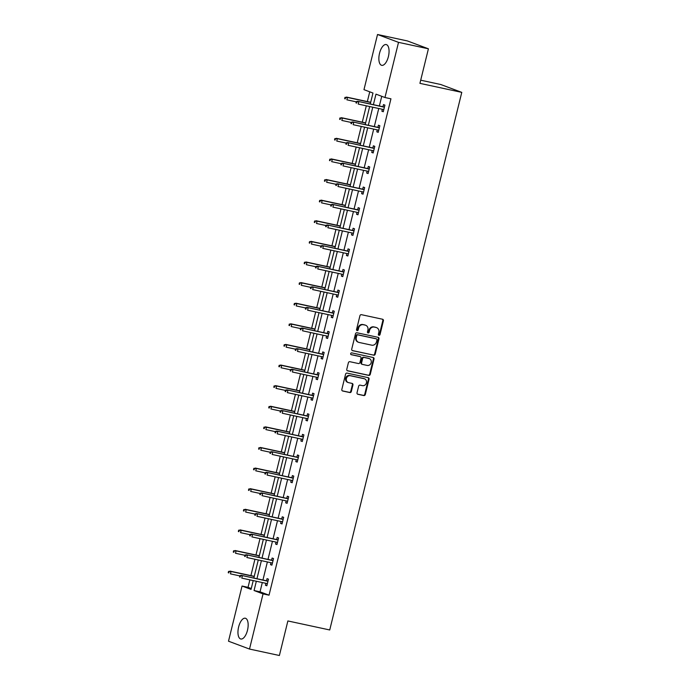 <?xml version="1.0" encoding="UTF-8"?>
<svg xmlns="http://www.w3.org/2000/svg" width="690" height="690" viewBox="0 0 690 690"><rect width="100%" height="100%" fill="white"/><g stroke="black" fill="none" stroke-linecap="round" stroke-linejoin="round"><path stroke-width="1.03" d="M378.983 335.297A0.94 0.837 110.5 0 0 380.026 334.572L383.407 320.79A1.337 1.199 110.5 0 0 382.553 319.237L361.422 314.683A1.337 1.199 110.5 0 0 359.93 315.727L356.549 329.51A0.94 0.837 110.5 0 0 358.196 329.863L358.628 328.078A4.278 3.838 110.5 0 1 363.406 324.74L365.165 325.119A4.278 3.838 110.5 0 1 365.648 325.257A4.278 3.838 110.5 0 1 367.899 330.079L367.468 331.864A0.94 0.837 110.5 0 0 369.107 332.218L369.547 330.432A4.278 3.838 110.5 0 1 374.325 327.095L376.085 327.474A4.278 3.838 110.5 0 1 376.559 327.612A4.278 3.838 110.5 0 1 378.819 332.433L378.379 334.219A0.94 0.837 110.5 0 0 378.983 335.297M378.612 335.107A0.94 0.837 110.5 0 0 379.457 334.357L382.838 320.574A1.337 1.199 110.5 0 0 382.381 319.203M356.782 330.398A0.94 0.837 110.5 0 0 357.627 329.647L358.067 327.871L358.628 328.078M367.692 332.753A0.94 0.837 110.5 0 0 368.538 332.002L368.978 330.217L369.547 330.432M238.628 626.951A10.626 4.683 102.2 0 1 245.295 618.223A10.626 4.683 102.2 0 1 247.486 630.272A10.626 4.683 102.2 0 1 240.819 639A10.626 4.683 102.2 0 1 238.628 626.951M379.535 53.285A10.626 4.683 102.2 0 1 386.202 44.557A10.626 4.683 102.2 0 1 388.392 56.606A10.626 4.683 102.2 0 1 381.725 65.334A10.626 4.683 102.2 0 1 379.535 53.285M357.023 392.731A1.337 1.199 110.5 0 0 357.877 394.283L363.803 395.56A1.337 1.199 110.5 0 0 365.303 394.516L369.055 379.215A1.337 1.199 110.5 0 0 368.201 377.663L347.079 373.109A1.337 1.199 110.5 0 0 345.587 374.153L341.826 389.453A1.337 1.199 110.5 0 0 342.68 391.006L349.839 392.55A1.337 1.199 110.5 0 0 351.331 391.506L352.944 384.96A1.337 1.199 110.5 0 0 352.081 383.407L348.536 382.639A3.579 3.209 110.5 0 1 350.235 375.705L364.148 378.698A3.579 3.209 110.5 0 1 362.44 385.641L360.128 385.141A1.337 1.199 110.5 0 0 358.636 386.184L357.023 392.731M370.271 104.009L372.971 93.029L363.975 89.657L377.525 34.5L407.419 40.943L428.412 48.8L419.925 83.352L461.774 92.374L329.734 629.97L287.877 620.948L279.39 655.5L249.504 649.057L228.502 641.2L242.052 586.034L251.048 589.407L253.213 580.592M428.412 48.8L398.518 42.357L384.968 97.523L375.972 94.151L373.394 104.682M262.312 582.55L260.035 591.822L269.031 595.185L390.945 98.808L384.968 97.523M269.031 595.185L263.045 593.9L249.504 649.057M373.713 355.229A1.337 1.199 110.5 0 0 375.205 354.186L378.965 338.885A1.337 1.199 110.5 0 0 378.111 337.332L356.98 332.778A1.337 1.199 110.5 0 0 355.488 333.822L351.728 349.123A1.337 1.199 110.5 0 0 352.59 350.675L373.143 355.014A1.337 1.199 110.5 0 0 374.636 353.97L378.396 338.669A1.337 1.199 110.5 0 0 377.939 337.298M374.014 359.05L370.254 374.351A1.337 1.199 110.5 0 1 368.762 375.395L347.631 370.841A1.337 1.199 110.5 0 1 346.777 369.288L348.39 362.742A1.337 1.199 110.5 0 1 349.882 361.698L358.446 363.544A1.337 1.199 110.5 0 0 359.939 362.5L361.008 358.153A1.337 1.199 110.5 0 0 360.154 356.609L351.227 354.686A0.94 0.837 110.5 0 1 351.676 352.866L373.152 357.498A1.337 1.199 110.5 0 1 374.014 359.05L373.445 358.835L369.685 374.135L370.254 374.351M377.525 34.5L398.518 42.357M461.774 92.374L440.781 84.516L420.702 80.187M369.737 91.822L367.339 101.577M366.304 105.82L362.285 122.182M361.241 126.434L357.222 142.796M356.178 147.039L352.159 163.409M351.115 167.653L347.096 184.014M346.052 188.258L342.033 204.628M340.989 208.872L336.97 225.242M335.927 229.485L331.907 245.847M330.864 250.09L326.844 266.461M325.801 270.704L321.781 287.075M320.738 291.318L316.719 307.68M315.675 311.923L311.656 328.293M310.612 332.537L306.593 348.907M305.549 353.151L301.53 369.512M300.486 373.756L296.467 390.126M295.423 394.37L291.404 410.74M290.361 414.983L286.341 431.345M285.298 435.588L281.279 451.959M280.235 456.202L276.216 472.564M275.172 476.816L271.153 493.178M270.109 497.421L266.09 513.791M265.046 518.035L261.027 534.396M259.992 538.649L255.964 555.01M254.929 559.254L250.901 575.624M249.866 579.867L248.029 587.328L251.263 588.536M248.029 587.328L242.052 586.034M256.335 581.256L254.058 590.528L263.045 593.9M372.764 107.209L368.331 125.295M367.71 127.822L363.268 145.9M362.647 148.436L358.205 166.514M357.584 169.041L353.142 187.128M352.521 189.655L348.079 207.733M347.458 210.269L343.016 228.347M342.395 230.874L337.953 248.952M337.332 251.488L332.89 269.566M332.27 272.102L327.828 290.18M327.207 292.707L322.765 310.785M322.144 313.32L317.702 331.398M317.081 333.934L312.639 352.012M312.018 354.539L307.576 372.617M306.955 375.153L302.513 393.231M301.892 395.767L297.45 413.845M296.829 416.372L292.387 434.45M291.767 436.986L287.325 455.064M286.704 457.599L282.262 475.677M281.641 478.205L277.199 496.283M276.578 498.818L272.145 516.896M271.515 519.432L267.082 537.51M266.452 540.037L262.019 558.115M261.389 560.651L256.956 578.729M253.834 578.056L258.276 559.978M258.897 557.442L263.339 539.364M263.96 536.837L268.401 518.759M269.022 516.224L273.464 498.145M274.085 495.61L278.527 477.532M279.148 475.005L283.59 456.927M284.211 454.391L288.653 436.313M289.274 433.777L293.716 415.699M294.337 413.172L298.77 395.094M299.4 392.558L303.833 374.48M304.463 371.945L308.896 353.866M309.525 351.339L313.959 333.261M314.58 330.726L319.022 312.648M319.643 310.112L324.084 292.034M324.705 289.507L329.147 271.429M329.768 268.893L334.21 250.815M334.831 248.288L339.273 230.201M339.894 227.674L344.336 209.596M344.957 207.06L349.399 188.982M350.02 186.455L354.462 168.377M355.083 165.841L359.524 147.763M360.146 145.228L364.587 127.15M365.208 124.623L369.65 106.545M260.035 591.822L254.058 590.528M381.743 96.315L379.371 105.967M378.75 108.502L374.308 126.581M373.687 129.116L369.245 147.194M368.624 149.721L364.182 167.799M363.561 170.335L359.119 188.413M358.498 190.949L354.056 209.027M353.435 211.554L348.993 229.632M348.372 232.168L343.93 250.246M343.31 252.773L338.868 270.86M338.247 273.387L333.805 291.465M333.184 294L328.742 312.078M328.121 314.606L323.679 332.684M323.058 335.219L318.616 353.297M317.995 355.833L313.553 373.911M312.932 376.438L308.49 394.516M307.869 397.052L303.428 415.13M302.807 417.666L298.373 435.744M297.744 438.271L293.31 456.349M292.681 458.885L288.248 476.963M287.618 479.498L283.185 497.576M282.564 500.103L278.122 518.181M277.501 520.717L273.059 538.795M272.438 541.331L267.996 559.409M267.375 561.936L262.933 580.014M266.521 580.79L267.047 578.643L268.47 579.177L266.84 585.784L265.426 585.249L265.9 583.326M271.584 560.177L272.11 558.038L273.533 558.564L271.903 565.17L270.489 564.644L270.963 562.712M276.647 539.571L277.173 537.424L278.588 537.959L276.966 544.565L275.552 544.031L276.026 542.099M281.71 518.958L282.236 516.81L283.65 517.345L282.029 523.952L280.614 523.417L281.089 521.493M286.773 498.344L287.299 496.205L288.713 496.731L287.092 503.338L285.677 502.812L286.152 500.88M291.836 477.739L292.362 475.591L293.776 476.126L292.155 482.733L290.74 482.198L291.214 480.266M296.898 457.125L297.424 454.986L298.839 455.512L297.218 462.119L295.803 461.584L296.277 459.661M301.961 436.511L302.487 434.372L303.902 434.898L302.28 441.505L300.866 440.979L301.34 439.047M307.024 415.906L307.55 413.759L308.965 414.293L307.343 420.9L305.929 420.365L306.403 418.433M312.087 395.292L312.613 393.153L314.028 393.68L312.406 400.286L310.992 399.752L311.466 397.828M317.15 374.679L317.676 372.54L319.091 373.074L317.469 379.673L316.055 379.146L316.52 377.214M322.213 354.074L322.739 351.926L324.153 352.461L322.532 359.067L321.109 358.533L321.583 356.601M327.267 333.46L327.802 331.321L329.216 331.847L327.595 338.454L326.172 337.928L326.646 335.995M332.33 312.855L332.865 310.707L334.279 311.242L332.658 317.84L331.235 317.314L331.709 315.382M337.393 292.241L337.919 290.093L339.342 290.628L337.721 297.235L336.297 296.7L336.772 294.768M342.456 271.627L342.982 269.488L344.405 270.014L342.783 276.621L341.36 276.095L341.835 274.163M347.519 251.022L348.045 248.874L349.468 249.409L347.846 256.016L346.423 255.481L346.898 253.549M352.581 230.408L353.108 228.261L354.531 228.795L352.909 235.402L351.486 234.867L351.96 232.944M357.644 209.795L358.17 207.655L359.594 208.182L357.972 214.788L356.549 214.262L357.023 212.33M362.707 189.189L363.233 187.042L364.656 187.577L363.035 194.183L361.612 193.649L362.086 191.717M367.77 168.576L368.296 166.428L369.719 166.963L368.098 173.57L366.675 173.035L367.149 171.111M372.833 147.962L373.359 145.823L374.782 146.349L373.161 152.956L371.738 152.43L372.212 150.498M377.896 127.357L378.422 125.209L379.845 125.744L378.215 132.351L376.8 131.816L377.275 129.884M382.959 106.743L383.485 104.595L384.908 105.13L383.278 111.737L381.863 111.202L382.338 109.279M381.863 111.202L383.338 111.521M376.8 131.816L378.275 132.135M371.738 152.43L373.212 152.74M366.675 173.035L368.149 173.354M361.612 193.649L363.087 193.968M356.549 214.262L358.024 214.573M351.486 234.867L352.961 235.187M346.423 255.481L347.898 255.8M341.36 276.095L342.835 276.405M336.297 296.7L337.772 297.019M331.235 317.314L332.709 317.633M326.172 337.928L327.647 338.238M321.109 358.533L322.584 358.852M316.055 379.146L317.521 379.466M310.992 399.752L312.458 400.071M305.929 420.365L307.395 420.684M300.866 440.979L302.332 441.298M295.803 461.584L297.269 461.903M290.74 482.198L292.206 482.517M285.677 502.812L287.144 503.131M280.614 523.417L282.081 523.736M275.552 544.031L277.018 544.35M270.489 564.644L271.964 564.955M265.426 585.249L266.901 585.568M376.559 327.612L375.998 327.396A4.278 3.838 110.5 0 0 375.515 327.258L376.085 327.474M368.978 330.217A4.278 3.838 110.5 0 1 373.756 326.879L375.515 327.258M365.648 325.257L365.079 325.05A4.278 3.838 110.5 0 0 364.596 324.904L365.165 325.119M358.067 327.871A4.278 3.838 110.5 0 1 362.837 324.524L364.596 324.904M352.185 350.494L373.143 355.014M376.973 339.954A0.94 0.837 110.5 0 0 376.369 338.868L357.825 334.874A0.94 0.837 110.5 0 0 356.782 335.599L356.325 337.479A4.278 3.838 110.5 0 0 358.576 342.3A4.278 3.838 110.5 0 0 359.059 342.438L371.738 345.173A4.278 3.838 110.5 0 0 376.507 341.835L376.973 339.954M376.007 338.73A0.94 0.837 110.5 0 0 375.809 338.652L376.369 338.868M358.576 342.3L358.007 342.085A4.278 3.838 110.5 0 1 355.755 337.272L356.213 335.392A0.94 0.837 110.5 0 1 357.256 334.659L375.809 338.652M347.234 370.659L368.193 375.179A1.337 1.199 110.5 0 0 369.685 374.135M359.878 356.506A1.337 1.199 110.5 0 0 359.585 356.394L350.899 354.522M367.339 365.459A3.579 3.209 110.5 0 0 369.038 358.524L364.139 357.463A1.337 1.199 110.5 0 0 362.647 358.507L361.586 362.854A1.337 1.199 110.5 0 0 362.44 364.406L367.339 365.459M369.443 358.636L368.874 358.429A3.579 3.209 110.5 0 0 368.477 358.308L369.038 358.524M361.87 364.191A1.337 1.199 110.5 0 1 361.017 362.638L362.086 358.3A1.337 1.199 110.5 0 1 363.578 357.256L368.477 358.308M373.445 358.835A1.337 1.199 110.5 0 0 372.988 357.463M364.553 378.819L363.984 378.603A3.579 3.209 110.5 0 0 363.578 378.491L364.148 378.698M348.131 382.519L347.562 382.312A3.579 3.209 110.5 0 1 349.675 375.489L363.578 378.491M342.283 390.833L349.269 392.334A1.337 1.199 110.5 0 0 350.762 391.29L352.374 384.744A1.337 1.199 110.5 0 0 351.917 383.373M357.48 394.102L363.242 395.344A1.337 1.199 110.5 0 0 364.734 394.301L368.495 379A1.337 1.199 110.5 0 0 368.037 377.628M344.983 97.35L344.664 98.67L345.224 98.886L345.552 97.557L344.983 97.35L347.467 97.454L346.88 99.826L356.273 101.853M345.224 98.886L344.664 98.67M345.552 97.557L347.467 97.454L370.651 102.448M346.44 97.066L370.694 102.293M384.434 107.062L357.791 101.318L384.39 107.217M356.903 101.81L356.333 101.594L356.005 102.922L356.575 103.129L356.903 101.81L358.809 101.697L358.231 104.078L383.804 109.589M356.575 103.129L356.005 102.922M357.791 101.318L356.333 101.594M339.92 117.956L339.601 119.284L340.161 119.491L340.489 118.171L339.92 117.956L342.404 118.059L341.817 120.439L351.21 122.466M340.161 119.491L339.601 119.284M340.489 118.171L342.404 118.059L365.588 123.062M341.378 117.68L365.631 122.906M334.857 138.569L334.538 139.889L335.099 140.105L335.426 138.785L334.857 138.569L337.341 138.673L336.755 141.053L346.147 143.072M335.099 140.105L334.538 139.889M335.426 138.785L337.341 138.673L360.525 143.675M336.315 138.293L360.568 143.52M379.371 127.667L352.728 121.932L379.328 127.822M351.84 122.423L351.27 122.208L350.943 123.527L351.512 123.743L351.84 122.423L353.746 122.311L353.168 124.692L378.75 130.203M351.512 123.743L350.943 123.527M352.728 121.932L351.27 122.208M374.308 148.281L347.665 142.537L374.265 148.436M346.777 143.028L346.207 142.821L345.888 144.141L346.449 144.348L346.777 143.028L348.692 142.925L348.105 145.297L373.687 150.817M346.449 144.348L345.888 144.141M347.665 142.537L346.207 142.821M329.794 159.183L329.475 160.503L330.036 160.71L330.363 159.39L329.794 159.183L332.278 159.287L331.692 161.658L341.084 163.685M330.036 160.71L329.475 160.503M330.363 159.39L332.278 159.287L355.462 164.28M331.252 158.898L355.505 164.125M369.245 168.895L342.602 163.15L369.202 169.05M341.714 163.642L341.145 163.427L340.826 164.746L341.386 164.962L341.714 163.642L343.629 163.53L343.042 165.911L368.624 171.422M341.386 164.962L340.826 164.746M342.602 163.15L341.145 163.427M324.731 179.788L324.412 181.108L324.981 181.323L325.301 180.004L324.731 179.788L327.215 179.892L326.629 182.272L336.021 184.299M324.981 181.323L324.412 181.108M325.301 180.004L327.215 179.892L350.408 184.894M326.189 179.512L350.442 184.739M364.182 189.5L337.539 183.764L364.139 189.655M336.651 184.256L336.082 184.04L335.763 185.36L336.323 185.576L336.651 184.256L338.566 184.144L337.979 186.524L363.561 192.036M336.323 185.576L335.763 185.36M337.539 183.764L336.082 184.04M319.668 200.402L319.349 201.722L319.919 201.937L320.238 200.618L319.668 200.402L322.152 200.505L321.566 202.886L330.959 204.904M319.919 201.937L319.349 201.722M320.238 200.618L322.152 200.505L345.345 205.508M321.126 200.126L345.38 205.353M359.119 210.114L332.477 204.369L359.076 210.269M331.588 204.861L331.019 204.654L330.7 205.974L331.26 206.181L331.588 204.861L333.503 204.758L332.916 207.129L358.498 212.649M331.26 206.181L330.7 205.974M332.477 204.369L331.019 204.654M314.606 221.016L314.286 222.335L314.856 222.542L315.175 221.223L314.606 221.016L317.089 221.119L316.503 223.491L325.896 225.518M314.856 222.542L314.286 222.335M315.175 221.223L317.089 221.119L340.282 226.113M316.063 220.731L340.317 225.958M354.056 230.727L327.414 224.983L354.013 230.883M326.525 225.475L325.956 225.259L325.637 226.579L326.197 226.794L326.525 225.475L328.44 225.363L327.853 227.743L353.435 233.255M326.197 226.794L325.637 226.579M327.414 224.983L325.956 225.259M309.543 241.621L309.224 242.94L309.793 243.156L310.112 241.836L309.543 241.621L312.027 241.724L311.44 244.105L320.833 246.132M309.793 243.156L309.224 242.94M310.112 241.836L312.027 241.724L335.219 246.727M311 241.345L335.254 246.572M348.993 251.332L322.351 245.597L348.959 251.488M321.462 246.089L320.893 245.873L320.574 247.193L321.143 247.408L321.462 246.089L323.377 245.976L322.791 248.357L348.372 253.868M321.143 247.408L320.574 247.193M322.351 245.597L320.893 245.873M304.488 262.235L304.161 263.554L304.73 263.77L305.049 262.45L304.488 262.235L306.964 262.338L306.377 264.719L315.77 266.737M304.73 263.77L304.161 263.554M305.049 262.45L306.964 262.338L330.156 267.341M305.937 261.959L330.191 267.185M343.93 271.946L317.288 266.202L343.896 272.102M316.399 266.694L315.83 266.487L315.511 267.806L316.08 268.013L316.399 266.694L318.314 266.59L317.728 268.962L343.31 274.482M316.08 268.013L315.511 267.806M317.288 266.202L315.83 266.487M299.426 282.848L299.098 284.168L299.667 284.375L299.986 283.055L299.426 282.848L301.901 282.952L301.314 285.324L310.707 287.351M299.667 284.375L299.098 284.168M299.986 283.055L301.901 282.952L325.094 287.946M300.883 282.564L325.128 287.79M338.868 292.56L312.225 286.816L338.833 292.715M311.337 287.307L310.767 287.092L310.448 288.411L311.018 288.627L311.337 287.307L313.251 287.195L312.665 289.576L338.247 295.087M311.018 288.627L310.448 288.411M312.225 286.816L310.767 287.092M294.363 303.453L294.035 304.773L294.604 304.989L294.923 303.669L294.363 303.453L296.838 303.557L296.252 305.937L305.644 307.964M294.604 304.989L294.035 304.773M294.923 303.669L296.838 303.557L320.031 308.559M295.82 303.177L320.065 308.404M333.805 313.165L307.162 307.43L333.77 313.32M306.274 307.913L305.704 307.706L305.385 309.025L305.955 309.241L306.274 307.913L308.189 307.809L307.602 310.19L333.184 315.701M305.955 309.241L305.385 309.025M307.162 307.43L305.704 307.706M289.3 324.067L288.972 325.387L289.541 325.602L289.86 324.274L289.3 324.067L291.775 324.171L291.189 326.551L300.581 328.569M289.541 325.602L288.972 325.387M289.86 324.274L291.775 324.171L314.968 329.165M290.757 323.791L315.002 329.018M328.742 333.779L302.099 328.035L328.707 333.934M301.211 328.526L300.65 328.319L300.322 329.639L300.892 329.846L301.211 328.526L303.126 328.423L302.539 330.795L328.121 336.315M300.892 329.846L300.322 329.639M302.099 328.035L300.65 328.319M284.237 344.681L283.909 346.001L284.478 346.207L284.806 344.888L284.237 344.681L286.712 344.784L286.126 347.156L295.518 349.183M284.478 346.207L283.909 346.001M284.806 344.888L286.712 344.784L309.905 349.778M285.695 344.396L309.939 349.623M323.679 354.393L297.045 348.648L323.645 354.539M296.148 349.14L295.587 348.924L295.26 350.244L295.829 350.46L296.148 349.14L298.063 349.028L297.476 351.408L323.058 356.92M295.829 350.46L295.26 350.244M297.045 348.648L295.587 348.924M279.174 365.286L278.846 366.606L279.416 366.821L279.743 365.502L279.174 365.286L281.649 365.389L281.063 367.77L290.456 369.797M279.416 366.821L278.846 366.606M279.743 365.502L281.649 365.389L304.842 370.392M280.632 365.01L304.877 370.237M318.616 374.998L291.982 369.262L318.582 375.153M291.085 369.745L290.524 369.538L290.197 370.858L290.766 371.073L291.085 369.745L293 369.642L292.413 372.022L317.995 377.534M290.766 371.073L290.197 370.858M291.982 369.262L290.524 369.538M274.111 385.9L273.783 387.219L274.353 387.435L274.68 386.107L274.111 385.9L276.587 386.003L276 388.384L285.393 390.402M274.353 387.435L273.783 387.219M274.68 386.107L276.587 386.003L299.779 390.997M275.569 385.624L299.814 390.851M313.553 395.612L286.919 389.867L313.519 395.767M286.022 390.359L285.462 390.143L285.134 391.471L285.703 391.679L286.022 390.359L287.937 390.255L287.351 392.627L312.932 398.147M285.703 391.679L285.134 391.471M286.919 389.867L285.462 390.143M269.048 406.505L268.721 407.833L269.29 408.04L269.618 406.721L269.048 406.505L271.524 406.617L270.946 408.989L280.33 411.016M269.29 408.04L268.721 407.833M269.618 406.721L271.524 406.617L294.716 411.611M270.506 406.229L294.751 411.456M308.49 416.225L281.856 410.481L308.456 416.372M280.968 410.973L280.399 410.757L280.071 412.077L280.64 412.292L280.968 410.973L282.874 410.861L282.288 413.241L307.869 418.752M280.64 412.292L280.071 412.077M281.856 410.481L280.399 410.757M263.985 427.119L263.658 428.438L264.227 428.654L264.555 427.334L263.985 427.119L266.461 427.222L265.883 429.603L275.267 431.63M264.227 428.654L263.658 428.438M264.555 427.334L266.461 427.222L289.653 432.225M265.443 426.843L289.688 432.069M303.428 436.83L276.794 431.086L303.393 436.986M275.905 431.578L275.336 431.371L275.008 432.69L275.577 432.906L275.905 431.578L277.811 431.474L277.225 433.855L302.807 439.366M275.577 432.906L275.008 432.69M276.794 431.086L275.336 431.371M258.923 447.732L258.595 449.052L259.164 449.268L259.492 447.939L258.923 447.732L261.398 447.836L260.82 450.216L270.204 452.235M259.164 449.268L258.595 449.052M259.492 447.939L261.398 447.836L284.591 452.83M260.38 447.448L284.634 452.683M298.365 457.444L271.731 451.7L298.33 457.599M270.842 452.192L270.273 451.976L269.945 453.304L270.514 453.511L270.842 452.192L272.748 452.079L272.162 454.46L297.744 459.971M270.514 453.511L269.945 453.304M271.731 451.7L270.273 451.976M253.86 468.338L253.532 469.666L254.101 469.873L254.429 468.553L253.86 468.338L256.335 468.441L255.757 470.822L265.15 472.848M254.101 469.873L253.532 469.666M254.429 468.553L256.335 468.441L279.528 473.443M255.317 468.061L279.571 473.288M293.302 478.058L266.668 472.314L293.267 478.205M265.779 472.805L265.21 472.59L264.882 473.909L265.452 474.125L265.779 472.805L267.686 472.693L267.108 475.074L292.681 480.585M265.452 474.125L264.882 473.909M266.668 472.314L265.21 472.59M248.797 488.951L248.469 490.271L249.038 490.486L249.366 489.167L248.797 488.951L251.272 489.055L250.694 491.435L260.087 493.462M249.038 490.486L248.469 490.271M249.366 489.167L251.272 489.055L274.465 494.057M250.254 488.675L274.508 493.902M288.239 498.663L261.605 492.919L288.204 498.818M260.716 493.41L260.147 493.203L259.82 494.523L260.389 494.739L260.716 493.41L262.623 493.307L262.045 495.687L287.618 501.199M260.389 494.739L259.82 494.523M261.605 492.919L260.147 493.203M243.734 509.565L243.406 510.885L243.975 511.1L244.303 509.772L243.734 509.565L246.209 509.668L245.631 512.049L255.024 514.067M243.975 511.1L243.406 510.885M244.303 509.772L246.209 509.668L269.402 514.662M245.191 509.28L269.445 514.507M283.176 519.277L256.542 513.533L283.142 519.432M255.654 514.024L255.084 513.809L254.757 515.137L255.326 515.344L255.654 514.024L257.56 513.912L256.982 516.293L282.555 521.804M255.326 515.344L254.757 515.137M256.542 513.533L255.084 513.809M238.671 530.17L238.343 531.498L238.913 531.705L239.24 530.386L238.671 530.17L241.155 530.274L240.569 532.654L249.961 534.681M238.913 531.705L238.343 531.498M239.24 530.386L241.155 530.274L264.339 535.276M240.129 529.894L264.382 535.121M278.122 539.882L251.479 534.146L278.079 540.037M250.591 534.638L250.022 534.422L249.694 535.742L250.263 535.957L250.591 534.638L252.497 534.526L251.919 536.906L277.492 542.418M250.263 535.957L249.694 535.742M251.479 534.146L250.022 534.422M233.608 550.784L233.289 552.104L233.85 552.319L234.177 551L233.608 550.784L236.092 550.887L235.506 553.268L244.898 555.295M233.85 552.319L233.289 552.104M234.177 551L236.092 550.887L259.276 555.89M235.066 550.508L259.319 555.735M273.059 560.496L246.416 554.751L273.016 560.651M245.528 555.243L244.959 555.036L244.631 556.356L245.2 556.563L245.528 555.243L247.434 555.139L246.856 557.511L272.429 563.031M245.2 556.563L244.631 556.356M246.416 554.751L244.959 555.036M228.545 571.398L228.226 572.717L228.787 572.924L229.114 571.605L228.545 571.398L231.029 571.501L230.443 573.873L239.835 575.9M228.787 572.924L228.226 572.717M229.114 571.605L231.029 571.501L254.213 576.495M230.003 571.113L254.256 576.34M267.996 581.109L241.353 575.365L267.953 581.265M240.465 575.857L239.896 575.641L239.568 576.961L240.137 577.176L240.465 575.857L242.371 575.745L241.793 578.125L267.375 583.636M240.137 577.176L239.568 576.961M241.353 575.365L239.896 575.641M379.457 334.357L380.026 334.572M357.627 329.647L358.196 329.863M368.538 332.002L369.107 332.218M373.756 326.879L374.325 327.095M362.837 324.524L363.406 324.74M382.838 320.574L383.407 320.79M378.396 338.669L378.965 338.885M374.636 353.97L375.205 354.186M357.256 334.659L357.825 334.874M356.213 335.392L356.782 335.599M355.755 337.272L356.325 337.479M368.193 375.179L368.762 375.395M359.585 356.394L360.154 356.609M363.578 357.256L364.139 357.463M362.086 358.3L362.647 358.507M361.017 362.638L361.586 362.854M349.675 375.489L350.235 375.705M352.374 384.744L352.944 384.96M350.762 391.29L351.331 391.506M349.269 392.334L349.839 392.55M368.495 379L369.055 379.215M364.734 394.301L365.303 394.516M363.242 395.344L363.803 395.56M375.912 338.687L376.481 338.902M359.731 356.437L360.301 356.652M361.724 364.148L362.285 364.363"/></g></svg>
